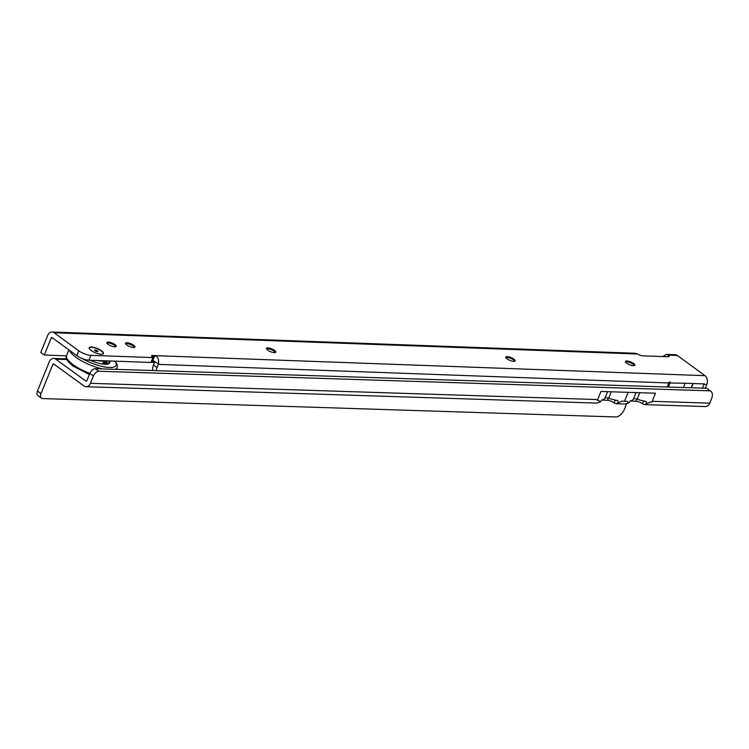<?xml version="1.0" encoding="UTF-8"?>
<svg xmlns="http://www.w3.org/2000/svg" width="749" height="749" viewBox="0 0 749 749"><rect width="100%" height="100%" fill="white"/><g stroke="black" fill="none" stroke-linecap="round" stroke-linejoin="round"><path stroke-width="1.12" d="M625.471 361.926A5.046 1.526 -157.9 0 1 625.527 361.907A5.046 1.526 -157.9 0 1 633.214 364.276A5.046 1.526 -157.9 0 1 634.403 365.512A5.046 1.526 -157.9 0 1 634.431 365.568M505.8 357.573A5.046 1.526 -157.9 0 1 505.856 357.545A5.046 1.526 -157.9 0 1 513.542 359.923A5.046 1.526 -157.9 0 1 514.732 361.149A5.046 1.526 -157.9 0 1 514.76 361.205M266.457 348.847A5.046 1.526 -157.9 0 1 266.522 348.828A5.046 1.526 -157.9 0 1 274.209 351.197A5.046 1.526 -157.9 0 1 275.398 352.423A5.046 1.526 -157.9 0 1 275.426 352.489M125.598 343.716A5.046 1.526 -157.9 0 1 125.663 343.688A5.046 1.526 -157.9 0 1 133.341 346.066A5.046 1.526 -157.9 0 1 134.539 347.293A5.046 1.526 -157.9 0 1 134.558 347.358M106.901 343.033A5.046 1.526 -157.9 0 1 106.967 343.005A5.046 1.526 -157.9 0 1 114.644 345.383A5.046 1.526 -157.9 0 1 115.833 346.609A5.046 1.526 -157.9 0 1 115.861 346.675M91.088 350.438A7.715 2.331 -157.9 0 1 89.262 348.566A7.715 2.331 -157.9 0 1 93.007 347.208A7.715 2.331 -157.9 0 1 101.555 350.822A7.715 2.331 -157.9 0 1 102.819 354.071A7.715 2.331 -157.9 0 1 91.088 350.438M626.688 363.218A5.046 1.526 -157.9 0 1 625.434 361.449A5.046 1.526 -157.9 0 1 628.645 361.261A5.046 1.526 -157.9 0 1 633.542 363.471A5.046 1.526 -157.9 0 1 634.787 365.24A5.046 1.526 -157.9 0 1 631.585 365.428A5.046 1.526 -157.9 0 1 626.688 363.218M507.017 358.855A5.046 1.526 -157.9 0 1 505.762 357.086A5.046 1.526 -157.9 0 1 508.974 356.899A5.046 1.526 -157.9 0 1 513.87 359.108A5.046 1.526 -157.9 0 1 515.125 360.887A5.046 1.526 -157.9 0 1 511.913 361.074A5.046 1.526 -157.9 0 1 507.017 358.855M267.674 350.139A5.046 1.526 -157.9 0 1 266.429 348.36A5.046 1.526 -157.9 0 1 269.64 348.173A5.046 1.526 -157.9 0 1 274.537 350.392A5.046 1.526 -157.9 0 1 275.782 352.161A5.046 1.526 -157.9 0 1 272.58 352.348A5.046 1.526 -157.9 0 1 267.674 350.139M126.815 345.008A5.046 1.526 -157.9 0 1 125.57 343.229A5.046 1.526 -157.9 0 1 128.772 343.042A5.046 1.526 -157.9 0 1 133.678 345.252A5.046 1.526 -157.9 0 1 134.923 347.03A5.046 1.526 -157.9 0 1 131.712 347.218A5.046 1.526 -157.9 0 1 126.815 345.008M108.118 344.325A5.046 1.526 -157.9 0 1 106.873 342.546A5.046 1.526 -157.9 0 1 110.075 342.359A5.046 1.526 -157.9 0 1 114.972 344.568A5.046 1.526 -157.9 0 1 116.226 346.347A5.046 1.526 -157.9 0 1 113.015 346.534A5.046 1.526 -157.9 0 1 108.118 344.325M662.5 356.561L666.582 354.408L668.585 355.148L667.93 356.758M667.144 386.999L669.147 382.13L670.289 382.168L668.436 387.046M670.074 383.02L685.185 383.235L683.434 387.523M685.166 383.235L704.163 383.928L702.45 388.132M666.582 354.408L675.308 354.726A6.423 4.719 92.1 0 1 677.377 355.466L705.015 375.67A6.423 4.719 92.1 0 1 706.822 384.359L705.258 388.225M152.946 357.591L150.914 362.46L153.049 357.545L152.534 357.095A3.67 1.105 -157.9 0 1 151.626 355.803A3.67 1.105 -157.9 0 1 152.674 355.466L153.919 355.503A3.67 1.105 -157.9 0 1 154.818 355.625C157.702 356.365 158.938 359.127 158.507 363.911A6.423 4.719 -87.9 0 1 158.339 364.37L668.782 382.973M151.897 360.372L151.944 360.372A3.67 1.105 -157.9 0 1 152.843 360.484L158.507 363.911M152.899 370.521A9.175 5.589 -53.8 0 1 153.498 365.035L154.809 361.786A0.918 0.674 -87.9 0 0 154.837 361.72M156.251 370.633A9.175 5.589 -53.8 0 1 157.028 367.609L158.339 364.37M66.474 355.831L44.294 355.026L40.764 352.451L47.683 335.421A6.423 4.719 92.1 0 1 52.027 332.013A6.423 4.719 92.1 0 1 54.097 332.753L78.795 350.813A9.175 2.771 -157.9 0 0 90.91 355.335L152.89 357.591M44.294 355.026L51.204 338.005A0.918 0.674 92.1 0 1 52.121 337.621L76.819 355.672L78.795 350.813M677.377 355.466L668.585 355.148A4.588 1.386 -157.9 0 1 669.194 356.337A4.588 1.386 -157.9 0 1 667.883 356.758L642.951 355.85A4.588 1.386 -157.9 0 1 637.549 354.015L635.414 353.266L52.027 332.013M150.914 362.46L88.934 360.203A9.175 2.771 -157.9 0 1 76.819 355.672M705.015 375.67L154.818 355.625L152.843 360.484M692.881 383.516L691.149 387.776M693.162 383.525L691.439 387.785M669.316 382.14L667.34 387.008M103.465 360.728A10.832 3.277 -157.9 0 1 101.087 361.055A10.832 3.277 -157.9 0 1 97.52 360.512M103.905 360.746L102.679 363.752A10.832 3.277 -157.9 0 1 102.51 364.033M105.206 360.793A16.431 4.962 -157.9 0 1 106.367 361.861M107.219 362.862A16.431 4.962 -157.9 0 1 107.856 363.92A16.431 4.962 -157.9 0 1 107.893 364.005M107.978 363.986A16.431 4.962 22.1 0 0 109.045 362.975A16.431 4.962 22.1 0 0 108.699 360.924M109.588 360.952A16.984 5.131 -157.9 0 1 108.324 363.874A16.984 5.131 -157.9 0 1 90.18 360.241M107.5 364.098A3.071 0.927 -157.9 0 1 106.208 363.78A3.071 0.927 -157.9 0 1 104.233 362.862L103.905 363.63M103.446 362.441L103.877 361.261A3.071 0.927 -157.9 0 1 105.731 361.627A3.071 0.927 -157.9 0 1 107.266 362.291L107.191 363.274M103.662 364.173L104.233 362.862M103.793 362.207A2.453 0.74 -157.9 0 1 104.476 362.226M97.37 351.609A1.741 0.524 -157.9 0 1 95.067 350.747A1.741 0.524 -157.9 0 1 94.655 350.326A1.741 0.524 -157.9 0 1 95.132 349.98A1.741 0.524 -157.9 0 1 97.211 350.682A1.741 0.524 -157.9 0 1 97.726 351.571A1.741 0.524 -157.9 0 1 97.37 351.609M89.487 348.931A7.481 2.256 -157.9 0 1 89.412 348.791A7.481 2.256 -157.9 0 1 93.035 347.48A7.481 2.256 -157.9 0 1 101.33 350.981A7.481 2.256 -157.9 0 1 102.557 354.127A7.481 2.256 -157.9 0 1 102.398 354.174M601.616 400.097L607.486 400.284A4.588 1.386 -157.9 0 1 613.543 402.531A4.588 1.386 -157.9 0 1 614.077 402.962L615.247 400.078M630.106 401.005L635.976 401.192A4.588 1.386 -157.9 0 1 642.033 403.449A4.588 1.386 -157.9 0 1 642.567 403.87L643.737 400.987M614.077 402.962L615.921 403.702L622.044 401.136A27.535 8.323 22.1 0 0 624.554 401.221L628.158 392.326M597.337 400.378L597.674 399.563A6.423 4.737 -88.2 0 1 597.299 400.341L597.337 400.378A27.535 8.323 22.1 0 0 598.582 400.387L600.342 401.951L601.644 400.069A27.535 8.323 22.1 0 0 604.939 398.15A4.588 1.386 22.1 0 1 608.656 398.271A27.535 8.323 22.1 0 0 617.766 400.584L618 402.522M600.342 401.951L596.728 403.084L86.079 386.718A6.423 4.737 91.8 0 1 83.982 385.969L53.778 364.042A0.918 0.674 91.8 0 0 52.861 364.426L54.368 364.473M642.567 403.87L644.412 404.61L650.516 402.044A27.535 8.323 -157.9 0 0 651.845 402.119L655.469 393.206L600.96 391.455L597.674 399.563L90.423 383.31A6.423 4.737 91.8 0 1 86.079 386.718M624.554 401.221A27.535 8.323 -157.9 0 0 627.053 401.295L628.832 402.868L625.218 404.001L615.921 403.702M90.423 383.31L93.391 376.007L89.843 373.423L86.875 380.726A0.918 0.674 91.8 0 1 85.957 381.11L55.754 359.183A6.423 4.737 91.8 0 0 53.656 358.434L66.586 358.846M89.843 373.423A5.505 3.324 -54 0 1 95.132 368.695L706.7 388.272A9.175 5.543 -54 0 1 707.196 388.572L710.754 391.147A9.175 5.543 -54 0 1 711.55 398.777L709.771 403.159A6.423 4.737 91.8 0 1 705.418 406.567L644.412 404.61M628.832 402.868L630.134 400.977A27.535 8.323 -157.9 0 0 633.429 399.067A4.588 1.386 -157.9 0 1 637.146 399.18L639.777 392.701M637.146 399.18A27.535 8.323 -157.9 0 0 646.256 401.501L646.49 403.43M626.604 403.842L624.376 409.357A9.175 5.543 -54 0 1 616.764 416.987L42.365 398.562A5.505 3.324 -54 0 1 41.485 398.187A5.505 3.324 -54 0 1 40.998 393.618L52.861 364.426M41.485 398.187L37.927 395.612A5.505 3.324 -54 0 1 37.45 391.034L49.303 361.842A6.423 4.737 91.8 0 1 53.656 358.434M93.391 376.007A5.505 3.324 -54 0 1 98.681 371.279L95.301 368.677M98.859 371.261L710.258 390.847L706.7 388.272M710.258 390.847A9.175 5.543 -54 0 1 710.754 391.147M704.032 384.256L706.822 384.359M153.498 365.035L157.028 367.609M52.72 338.061L51.204 338.005M637.549 354.015L54.097 332.753M88.934 360.203L90.91 355.335M152.141 356.777L152.674 355.466M151.944 360.372L153.919 355.503M82.128 358.518A23.865 7.209 22.1 0 0 108.109 367.413A23.865 7.209 22.1 0 0 114.85 361.14M115.243 361.158L117.368 365.044L117.172 367.6A25.7 7.762 -157.9 0 1 115.187 369.313M102.323 368.901A25.7 7.762 -157.9 0 1 75.902 357.292A25.7 7.762 -157.9 0 1 69.573 350.373M68.889 349.877L66.577 355.56A25.7 7.762 22.1 0 0 72.943 364.585A25.7 7.762 22.1 0 0 89.871 373.348M154.584 362.347L151.139 362.235M66.867 359.539L55.754 359.183M85.957 381.11L86.556 381.129M636.837 399.086L635.976 401.192M709.771 403.159L652.173 401.305M40.998 393.618L37.45 391.034M98.681 371.279L95.132 368.695M608.347 398.178L607.486 400.284M608.656 398.271L611.287 391.783M633.429 399.067L636.06 392.579M604.939 398.15L607.57 391.671M153.049 357.545L151.073 362.404M89.384 374.537L73.102 366.121C67.073 361.149 64.891 357.629 66.577 355.56M117.172 367.6L116.46 369.36M107.828 364.023A3.642 3.642 0 0 0 103.165 362.553M151.41 361.561L154.846 361.673"/></g></svg>
